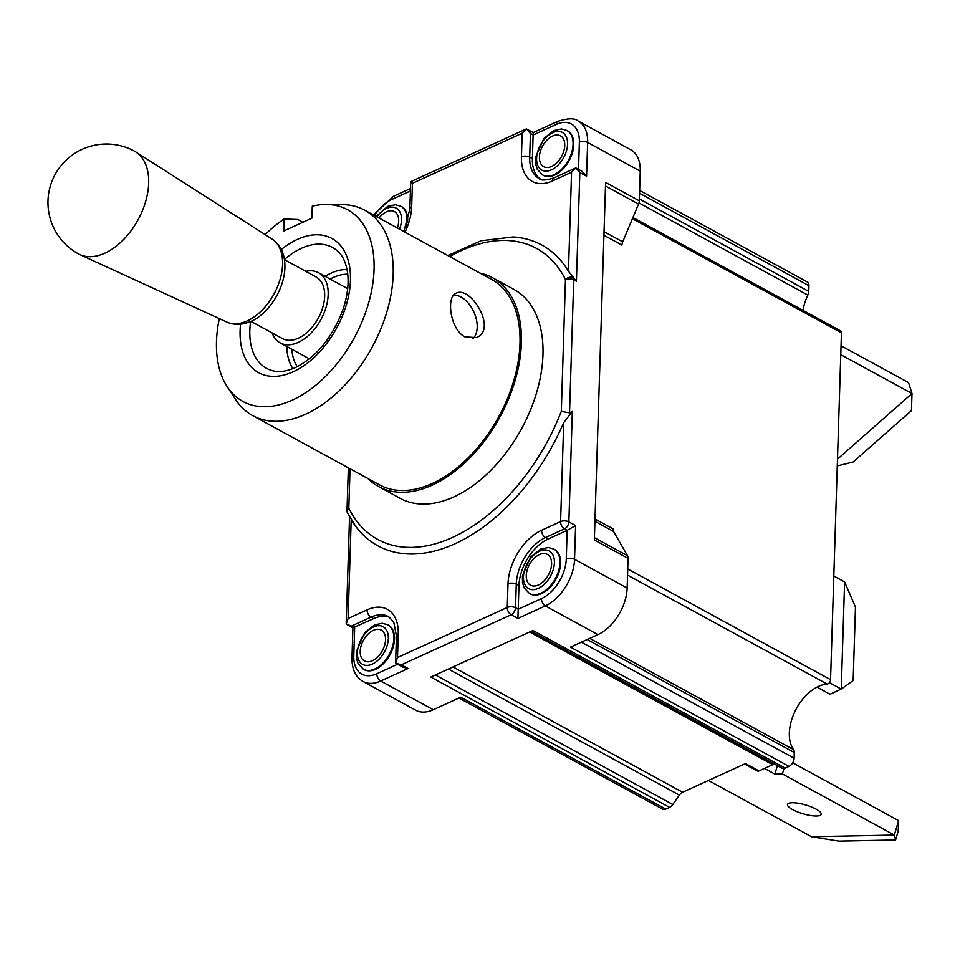 <?xml version="1.0" encoding="UTF-8"?>
<svg xmlns="http://www.w3.org/2000/svg" width="960" height="960" viewBox="0 0 960 960"><rect width="100%" height="100%" fill="white"/><g stroke="black" fill="none" stroke-linecap="round" stroke-linejoin="round"><path stroke-width="1.44" d="M829.392 682.632L841.248 689.1L844.62 581.928L855.468 607.128L853.152 680.544L841.248 689.1L829.992 694.236L816.984 687.132M844.62 581.928L833.808 576.036M415.668 710.208A39 24.012 -61.4 0 0 433.284 709.728L380.688 681.012A39 24.012 -61.4 0 1 363.06 681.492L415.668 710.208M605.472 186L638.556 204.06A6.828 4.2 -61.4 0 0 639.312 200.82L640.236 171.168A39 24.012 -61.4 0 0 630.78 149.784L578.172 121.068C574.956 118.02 568.224 118.092 557.964 121.284A5.844 3.564 -114.5 0 0 556.344 124.404A33.144 20.412 118.6 0 1 579.372 142.176L578.52 169.38M449.736 256.596A165.744 102.036 118.6 0 1 565.452 279.552L561.312 411.348A165.744 102.036 118.6 0 1 452.628 537.372A165.744 102.036 118.6 0 1 348.816 508.284L346.992 511.164L347.22 512.28L355.404 525.912A171.264 105.432 118.6 0 0 563.7 422.652L560.592 521.592L541.584 530.268A44.844 27.612 -61.4 0 0 508.008 583.848L507.264 607.476A5.844 3.564 65.5 0 0 511.152 614.748L517.896 618.42L545.328 605.904L597.936 634.62A39 24.012 -61.4 0 0 627.144 588.024L628.068 558.384A6.828 4.2 -61.4 0 0 627.504 555.732L594.42 537.672M597.936 634.62L570.492 647.136L788.988 766.392A6.828 4.2 -61.4 0 0 794.1 758.232L581.412 642.156M594.936 521.304L613.608 531.504A6.828 4.2 118.6 0 1 613.044 528.852L595.008 519.012M613.608 531.504L627.504 555.732M458.964 698.016L662.652 809.184A6.828 4.2 -61.4 0 0 665.736 809.1L460.728 697.2L433.284 709.728M782.076 768.216L531.18 631.284L782.028 768.192A6.828 4.2 -61.4 0 0 782.076 768.216A6.828 4.2 -61.4 0 0 785.16 768.132L532.944 630.48L430.836 677.052L669.564 807.36A6.828 4.2 -61.4 0 0 672.792 804.504L679.38 795.108A6.828 4.2 118.6 0 1 682.608 792.252L453.012 666.936M632.412 218.724L841.452 332.82A3.504 2.16 -61.4 0 0 840.6 330.9L632.904 217.536M627.54 575.112L827.148 684.06A3.504 2.16 -61.4 0 0 830.556 679.656L627.732 568.956M639.54 193.236L808.944 285.696L808.764 291.408L639.36 198.948M808.944 285.696A6.828 4.2 -61.4 0 0 807.288 281.952L639.636 190.44M638.964 202.92L807.828 295.08A39 24.012 -61.4 0 0 803.004 310.38M807.828 295.08A6.828 4.2 -61.4 0 0 808.764 291.408M603.924 235.26L621.96 245.112A6.828 4.2 118.6 0 1 622.716 241.86L604.044 231.672M638.556 204.06L622.716 241.86M827.148 684.06A39 24.012 -61.4 0 0 795.648 710.064A39 24.012 -61.4 0 0 793.548 749.616L589.716 638.364M587.208 639.504L794.28 752.52A6.828 4.2 -61.4 0 0 793.548 749.616M794.28 752.52L794.1 758.232M841.452 332.82L830.556 679.656M639.312 200.82L605.592 182.412L594.348 539.976L628.068 558.384M529.62 631.992L772.704 764.676A6.828 4.2 118.6 0 1 774.876 764.292M665.736 809.1L669.564 807.36M785.16 768.132L788.988 766.392M772.704 764.676L759.024 770.916L745.536 763.548L682.608 792.252M744.528 764.004L757.26 770.964A3.9 2.4 -61.4 0 0 759.024 770.916M517.896 618.42L518.22 609.228L541.44 598.632A33.144 20.412 118.6 0 0 566.268 559.032L567.168 530.34L548.172 539.004A39 24.012 -61.4 0 0 518.964 585.6L518.22 609.228L515.532 607.752L516.276 584.124A39 24.012 118.6 0 1 545.472 537.54L564.468 528.864L567.168 530.34L575.604 525.564L568.86 521.88L572.328 411.42L569.532 412.86L573.72 279.84L576.42 281.304L568.452 271.2A171.264 105.432 118.6 0 0 513.12 236.964L481.044 240.756L447.804 255.54M554.1 549.204A25.344 15.612 118.6 0 1 554.436 549.384A25.344 15.612 118.6 0 1 559.284 571.176A25.344 15.612 118.6 0 1 541.608 593.568A25.344 15.612 118.6 0 1 530.148 593.88A25.344 15.612 118.6 0 1 529.812 593.688M557.964 121.284L533.184 132.588L532.392 158.628A39 24.012 -61.4 0 0 540.444 179.148M389.808 617.424A39 24.012 -61.4 0 0 373.68 618.612L352.92 627.792M492.54 277.74L514.116 289.512A118.944 73.236 118.6 0 1 536.856 391.752A118.944 73.236 118.6 0 1 453.9 496.872A118.944 73.236 118.6 0 1 400.152 498.324L378.564 486.552A118.944 73.236 -61.4 0 0 432.312 485.088A118.944 73.236 -61.4 0 0 515.28 379.98A118.944 73.236 -61.4 0 0 492.54 277.74A118.944 73.236 -61.4 0 0 480.012 273.12M219.324 318.612A109.2 67.224 -61.4 0 0 227.148 386.568A109.2 67.224 -61.4 0 0 354.288 337.788A109.2 67.224 -61.4 0 0 326.532 204.468A109.2 67.224 -61.4 0 0 312.276 206.172L311.904 218.148L283.752 230.988L284.136 219.012A109.2 67.224 -61.4 0 0 265.152 234.636M284.136 219.012L297.84 219.516L302.88 222.276M227.148 386.568L235.764 399.708A117 72.024 -61.4 0 0 252.72 415.632A117 72.024 -61.4 0 0 372 347.448A117 72.024 -61.4 0 0 364.824 210.252A117 72.024 -61.4 0 0 342.252 204.612L326.532 204.468M453.708 295.116A24.372 14.844 -114.5 0 1 474 312.3A24.372 14.844 -114.5 0 1 473.04 338.544M464.868 336.852C450.048 329.352 446.028 296.448 456.156 293.244C470.472 285.168 497.808 329.568 476.388 337.596L464.868 336.852M551.592 166.44A17.544 10.8 -61.4 0 0 564.744 145.476A17.544 10.8 -61.4 0 0 552.552 136.068A17.544 10.8 -61.4 0 0 539.412 157.032A17.544 10.8 -61.4 0 0 551.592 166.44M567.252 130.668A25.344 15.612 118.6 0 1 567.588 130.848A25.344 15.612 118.6 0 1 572.436 152.628A25.344 15.612 118.6 0 1 554.76 175.032A25.344 15.612 118.6 0 1 543.3 175.344A25.344 15.612 118.6 0 1 542.964 175.152M538.44 584.976A17.544 10.8 -61.4 0 0 551.592 564.012A17.544 10.8 -61.4 0 0 539.4 554.604A17.544 10.8 -61.4 0 0 526.26 575.568A17.544 10.8 -61.4 0 0 538.44 584.976M397.356 228.012A17.544 10.8 -61.4 0 0 386.496 211.812A17.544 10.8 -61.4 0 0 379.044 218.004M401.196 206.412A25.344 15.612 118.6 0 1 401.532 206.592A25.344 15.612 118.6 0 1 407.592 222.108M372.396 660.732A17.544 10.8 -61.4 0 0 385.536 639.768A17.544 10.8 -61.4 0 0 373.344 630.348A17.544 10.8 -61.4 0 0 360.204 651.324A17.544 10.8 -61.4 0 0 372.396 660.732M388.044 624.948A25.344 15.612 118.6 0 1 388.38 625.128A25.344 15.612 118.6 0 1 393.228 646.92A25.344 15.612 118.6 0 1 375.552 669.324A25.344 15.612 118.6 0 1 364.092 669.636A25.344 15.612 118.6 0 1 363.768 669.444M575.904 167.964L582.036 171.3L586.572 176.22L587.64 142.464A39 24.012 -61.4 0 0 578.172 121.068M397.584 664.26L376.8 673.74A5.844 3.564 65.5 0 0 380.688 681.012L408.132 668.496L402.912 667.164L396.24 663.516M408.132 668.496L401.388 664.812L395.58 663.132L397.5 657.54L398.244 633.912A5.844 2.928 -178.2 0 0 396.444 635.94L393.756 622.092L388.608 616.656A39 24.012 118.6 0 0 370.98 617.136L373.68 618.612M411.36 181.416L410.712 181.74L412.404 183.312L522.168 133.236L521.424 156.864A5.844 2.928 1.8 0 1 529.692 157.152L530.436 133.524L526.452 128.94L522.168 133.236M586.572 176.22L579.828 172.536L575.844 167.952L571.56 172.248L568.452 271.2M376.8 673.74A33.144 20.412 118.6 0 1 353.772 655.968L354.684 627.276L346.188 624.12L348.096 618.528L351.204 519.672M355.404 525.912A171.264 105.432 118.6 0 1 351.204 519.588M563.7 422.652L572.328 411.42M561.312 411.348L569.532 412.86M367.908 478.512A118.944 73.236 -61.4 0 0 378.564 486.552M252.72 415.632L379.5 484.836A117 72.024 -61.4 0 0 498.78 416.652A117 72.024 -61.4 0 0 491.604 279.444L364.824 210.252M250.848 321.312L282.516 338.592A35.1 21.612 -61.4 0 0 298.38 338.172A35.1 21.612 -61.4 0 0 322.86 307.152A35.1 21.612 -61.4 0 0 316.14 276.984L284.484 259.692M104.868 253.152A58.5 36.012 -61.4 0 0 145.32 202.608A58.5 36.012 -61.4 0 0 135.804 151.956A58.5 36.012 -61.4 0 0 134.484 151.176A58.5 58.5 0 0 0 48 200.424A58.5 58.5 0 0 0 78.432 253.872A58.5 36.012 -61.4 0 0 79.812 254.556A58.5 36.012 -61.4 0 0 104.868 253.152M272.172 332.952A39.972 24.612 -61.4 0 0 280.176 342.876A39.972 24.612 -61.4 0 0 298.248 342.384A39.972 24.612 -61.4 0 0 326.124 307.056A39.972 24.612 -61.4 0 0 318.48 272.7A39.972 24.612 -61.4 0 0 305.808 271.344M792.684 762.816L898.584 820.608L894.324 835.056L782.388 773.952L774.888 774.108L764.472 768.42M811.512 836.712L894.324 835.056L895.572 839.964L838.836 841.104L811.512 836.712L708.456 780.468M816.108 809.148A17.544 4.596 16.4 0 1 821.196 814.332A17.544 4.596 16.4 0 1 803.064 813.792A17.544 4.596 16.4 0 1 787.524 804.432A17.544 4.596 16.4 0 1 798.372 803.28A17.544 4.596 16.4 0 1 816.108 809.148M777.372 765.648L774.888 774.108M783.984 768.504L782.388 773.952M895.572 839.964L898.224 830.94L898.584 820.608M837.48 459.144L912 393.528L840.768 354.648M841.044 345.756L908.544 382.596L912 393.528L911.436 410.64L853.128 461.988L837.264 465.912M579.372 142.176A5.844 2.928 1.8 0 1 587.64 142.464L640.236 171.168M627.144 588.024L574.536 559.308L575.604 525.564M448.416 669.036L679.38 795.108M672.792 804.504L435.432 674.964M541.44 598.632A5.844 3.564 65.5 0 0 545.328 605.904A39 24.012 -61.4 0 0 574.536 559.308A5.844 2.928 1.8 0 0 566.268 559.032M518.964 585.6L516.276 584.124A5.844 2.928 1.8 0 0 508.008 583.848M548.172 539.004L545.472 537.54A5.844 3.564 65.5 0 1 541.584 530.268M532.392 158.628L529.692 157.152A39 24.012 118.6 0 0 539.148 178.548C540.888 180.708 545.904 180.456 554.184 177.804L575.772 167.952M348.816 508.284L350.052 468.768M240.576 324.18A76.452 47.064 -61.4 0 0 293.208 371.748A76.452 47.064 -61.4 0 0 350.46 280.416A76.452 47.064 -61.4 0 0 297.36 239.412A76.452 47.064 -61.4 0 0 281.328 249.504M347.748 274.188A55.368 34.092 -61.4 0 0 333.204 277.536A55.368 34.092 -61.4 0 0 330.144 279.072M291.84 349.248A55.368 34.092 -61.4 0 0 297.264 366.684M347.052 269.52A59.172 36.432 -61.4 0 0 331.2 273.084A59.172 36.432 -61.4 0 0 325.164 276.348M286.86 346.524A59.172 36.432 -61.4 0 0 292.956 368.628M250.668 321.396A68.844 42.384 -61.4 0 0 273.492 370.92C279.54 372.408 286.836 371.292 295.356 367.596C316.188 357.156 331.968 338.088 342.696 310.38C347.124 297.432 348.828 285.564 347.808 274.764C346.572 264.252 343.452 256.632 338.448 251.904A68.844 42.384 -61.4 0 0 301.38 248.304A68.844 42.384 -61.4 0 0 284.448 259.5M552.66 132.684A21.444 13.2 -61.4 0 0 536.592 158.316A21.444 13.2 -61.4 0 0 551.496 169.812A21.444 13.2 -61.4 0 0 567.552 144.192A21.444 13.2 -61.4 0 0 552.66 132.684M554.088 174.66A25.344 15.612 -61.4 0 0 571.764 152.268A25.344 15.612 -61.4 0 0 566.916 130.476L561.456 128.976L553.752 130.608L543.9 138.432L535.572 157.272L535.644 164.016L537.312 169.356L542.628 174.972A25.344 15.612 -61.4 0 0 554.088 174.66M539.508 551.232A21.444 13.2 -61.4 0 0 523.44 576.852A21.444 13.2 -61.4 0 0 538.344 588.36A21.444 13.2 -61.4 0 0 554.4 562.728A21.444 13.2 -61.4 0 0 539.508 551.232M540.924 593.208A25.344 15.612 -61.4 0 0 558.612 570.804A25.344 15.612 -61.4 0 0 553.764 549.012L548.304 547.512L540.6 549.144L530.748 556.968L522.42 575.82L522.492 582.552L524.16 587.892L529.476 593.508A25.344 15.612 -61.4 0 0 540.924 593.208M399.528 229.188A21.444 13.2 -61.4 0 0 386.604 208.44A21.444 13.2 -61.4 0 0 376.872 216.828M406.176 226.236A25.344 15.612 -61.4 0 0 400.86 206.22L395.4 204.732L387.708 206.352L376.116 216.42M373.452 626.976A21.444 13.2 -61.4 0 0 357.384 652.608A21.444 13.2 -61.4 0 0 372.288 664.104A21.444 13.2 -61.4 0 0 388.344 638.484A21.444 13.2 -61.4 0 0 373.452 626.976M374.88 668.952A25.344 15.612 -61.4 0 0 392.556 646.548A25.344 15.612 -61.4 0 0 387.708 624.768L382.248 623.268L374.556 624.888L364.692 632.724L356.364 651.564L356.436 658.308L358.104 663.636L363.42 669.264A25.344 15.612 -61.4 0 0 374.88 668.952M374.568 215.568A33.144 20.412 118.6 0 1 391.704 199.512L410.424 190.968M391.704 199.512A5.844 3.564 -114.5 0 1 393.324 196.392L410.496 188.556M530.436 133.524L533.124 135L556.344 124.404M353.772 655.968A5.844 2.928 -178.2 0 0 351.972 657.996L352.92 627.828M398.244 633.912A44.844 27.612 -61.4 0 0 367.092 609.864A5.844 3.564 65.5 0 0 370.98 617.136L351.984 625.8M404.964 232.152A44.844 27.612 -61.4 0 0 411.66 206.94A5.844 2.928 -178.2 0 0 409.86 208.968L403.872 231.564M411.66 206.94L412.404 183.312M521.424 156.864A44.844 27.612 -61.4 0 0 552.564 180.924A5.844 3.564 -114.5 0 1 554.184 177.804M552.564 180.924L571.56 172.248M579.828 172.536L576.42 281.304M367.092 609.864L348.096 618.528M564.468 528.864A5.844 3.6 -61.4 0 0 568.86 521.88A5.844 2.928 1.8 0 0 560.592 521.592A5.844 3.564 -114.5 0 0 564.468 528.864M401.388 664.812L511.152 614.748A5.844 3.6 118.6 0 0 515.532 607.752A5.844 2.928 1.8 0 0 507.264 607.476L397.5 657.54M574.152 278.184L573.324 277.728A5.844 4.236 -26.5 0 0 565.452 279.552A5.844 2.928 -178.2 0 1 573.72 279.84A5.844 3.6 -61.4 0 0 573.324 277.728A171.588 105.648 -61.4 0 0 572.76 276.624M272.172 239.124C282.156 246.24 286.272 257.448 284.532 272.748C280.872 298.044 262.392 318.228 248.244 322.368C240.612 325.092 233.496 325.008 226.896 322.092A47.304 29.124 -61.4 0 0 247.164 320.952A47.304 29.124 -61.4 0 0 279.876 280.092A47.304 29.124 -61.4 0 0 272.172 239.124L135.804 151.956M567.588 130.848L566.916 130.476M543.3 175.344L542.628 174.972M554.436 549.384L553.764 549.012M530.148 593.88L529.476 593.508M401.532 206.592L400.86 206.22M388.38 625.128L387.708 624.768M364.092 669.636L363.42 669.264M393.324 196.392L373.464 214.968M351.972 657.996C351.876 669.312 355.572 677.148 363.06 681.492M395.58 663.12L396.444 635.94M409.86 208.968L410.712 181.788M533.184 132.588L526.512 128.952M411.42 181.38L526.38 128.94M352.956 627.852L346.836 624.504M346.188 624.108L349.56 516.768M346.992 511.02L348.348 467.832M226.896 322.092L79.812 254.556M280.176 342.876L309.384 358.812M318.48 272.7L347.676 288.636"/></g></svg>
